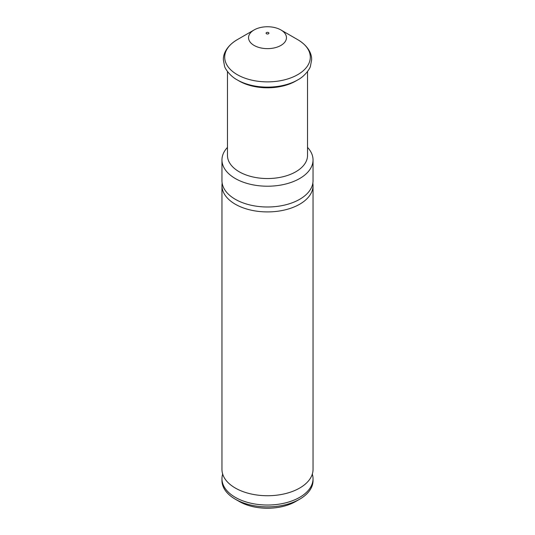 <?xml version="1.0" encoding="UTF-8"?>
<svg xmlns="http://www.w3.org/2000/svg" width="535" height="535" viewBox="0 0 535 535"><rect width="100%" height="100%" fill="white"/><g stroke="black" fill="none" stroke-linecap="round" stroke-linejoin="round"><path stroke-width="0.8" d="M312.273 473.943L312.313 474.09A45.535 26.289 180 0 1 313.035 478.738A45.535 26.289 180 0 1 284.928 503.027A45.535 26.289 180 0 1 235.3 497.329A45.535 26.289 180 0 1 221.965 478.738A45.535 26.289 180 0 1 222.68 474.09L222.727 473.943M312.835 183.164A45.535 26.289 180 0 1 313.035 185.625A45.535 26.289 180 0 1 284.928 209.914A45.535 26.289 180 0 1 235.3 204.216A45.535 26.289 180 0 1 221.965 185.625A45.535 26.289 180 0 1 222.165 183.164M313.035 478.738L313.035 480.597A45.535 26.289 180 0 1 299.7 499.188L295.674 501.509A39.844 23.005 180 0 1 239.326 501.516L235.3 499.188A45.535 26.289 180 0 1 221.965 480.597L221.965 478.738M299.7 499.188A45.535 26.289 180 0 1 235.3 499.188L239.326 501.509A39.844 23.005 180 0 0 239.326 501.516M313.035 185.625L313.035 469.442A45.535 26.289 180 0 1 312.273 474.244A45.535 26.289 180 0 1 280.995 494.554A45.535 26.289 180 0 1 235.3 488.034A45.535 26.289 180 0 1 222.727 474.244A45.535 26.289 180 0 1 221.965 469.442L221.965 185.625M307.531 147.399A45.535 26.289 180 0 1 313.035 159.925L313.035 180.703A45.535 26.289 180 0 1 303.098 197.101A45.535 26.289 180 0 1 235.3 199.294A45.535 26.289 180 0 1 231.902 197.101A45.535 26.289 180 0 1 221.965 180.703L221.965 159.925A45.535 26.289 180 0 1 227.469 147.399M313.035 159.925A45.535 26.289 180 0 1 284.928 184.214A45.535 26.289 180 0 1 235.3 178.516A45.535 26.289 180 0 1 221.965 159.925M307.531 71.516L307.531 155.431A40.031 23.112 180 0 1 282.821 176.784A40.031 23.112 180 0 1 239.192 171.775A40.031 23.112 180 0 1 227.469 155.431L227.469 71.516M295.808 81.026A40.031 23.112 180 0 1 239.192 81.026L237.232 79.896A42.8 24.71 180 0 0 297.768 79.896L295.808 81.026M297.768 79.896C305.351 75.943 310.26 68.019 310.427 66.273L311.631 59.846C311.905 53.928 308.267 45.903 297.768 39.69L280.902 29.953A18.952 10.941 180 0 1 280.902 45.428A18.952 10.941 180 0 1 254.098 45.428A18.952 10.941 180 0 1 254.098 29.953A18.952 10.941 180 0 1 280.902 29.953L297.768 39.69A42.8 24.71 180 0 1 297.761 74.639A42.8 24.71 180 0 1 237.232 74.639A42.8 24.71 180 0 1 237.232 39.69C226.733 45.903 223.095 53.928 223.369 59.846L224.573 66.273C224.74 68.019 229.649 75.943 237.232 79.896L239.192 81.026M268.503 32.595A1.424 0.823 180 0 1 268.503 33.758A1.424 0.823 180 0 1 266.497 33.758A1.424 0.823 180 0 1 266.497 32.595A1.424 0.823 180 0 1 268.503 32.595M254.098 29.953L237.232 39.69"/></g></svg>
